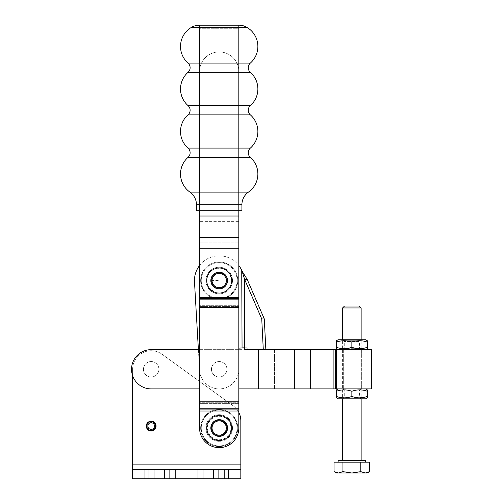 <?xml version="1.0" encoding="UTF-8"?>
<svg xmlns="http://www.w3.org/2000/svg" width="504" height="504" viewBox="0 0 504 504"><rect width="100%" height="100%" fill="white"/><g stroke="black" fill="none" stroke-linecap="round" stroke-linejoin="round"><path stroke-width="0.38" stroke-dasharray="2.52 1.89" d="M231.556 428.016A12.367 12.367 0 0 1 219.19 440.383A12.367 12.367 0 0 1 206.823 428.016A12.367 12.367 0 0 1 219.19 415.649A12.367 12.367 0 0 1 231.556 428.016A12.367 12.367 0 0 0 219.19 415.649A12.367 12.367 0 0 0 206.823 428.016A12.367 12.367 0 0 0 219.19 440.383A12.367 12.367 0 0 0 231.556 428.016A12.367 12.367 0 0 1 219.19 440.383A12.367 12.367 0 0 1 206.823 428.016A12.367 12.367 0 0 1 219.19 415.649A12.367 12.367 0 0 1 231.556 428.016A12.367 12.367 0 0 1 219.19 440.383A12.367 12.367 0 0 1 206.98 426.044A12.367 12.367 0 0 1 221.162 415.813A12.367 12.367 0 0 1 231.399 429.994A12.367 12.367 0 0 1 217.218 440.225A12.367 12.367 0 0 1 207.056 425.628L207.484 425.363L207.213 424.935A12.367 12.367 0 0 1 208.032 422.686L208.511 422.535L208.354 422.056A12.367 12.367 0 0 1 209.708 420.078L210.212 420.046L210.181 419.549A12.367 12.367 0 0 1 211.982 417.967L212.474 418.068L212.568 417.57A12.367 12.367 0 0 1 214.704 416.493L215.158 416.707L215.378 416.254A12.367 12.367 0 0 1 217.715 415.737L218.1 416.058L218.421 415.674A12.367 12.367 0 0 1 220.815 415.756L221.105 416.165L221.514 415.869A12.367 12.367 0 0 1 223.814 416.543L223.996 417.016L224.463 416.833A12.367 12.367 0 0 1 226.517 418.055L226.579 418.553L227.077 418.496A12.367 12.367 0 0 1 228.766 420.191L228.703 420.689L229.2 420.752A12.367 12.367 0 0 1 230.41 422.818L230.227 423.284L230.693 423.473A12.367 12.367 0 0 1 231.349 425.773L231.053 426.176L231.462 426.472A12.367 12.367 0 0 1 231.525 428.866L231.141 429.188L231.456 429.572A12.367 12.367 0 0 1 206.842 428.721A12.367 12.367 0 0 1 206.823 428.009L207.188 428.356L206.823 428.009M158.899 369.274A7.73 7.73 0 0 1 151.175 377.005A7.73 7.73 0 0 1 143.445 369.274A7.73 7.73 0 0 1 151.175 361.544A7.73 7.73 0 0 1 158.899 369.274A7.73 7.73 0 0 0 151.175 361.544A7.73 7.73 0 0 0 143.445 369.274A7.73 7.73 0 0 0 151.175 377.005A7.73 7.73 0 0 0 158.899 369.274A7.73 7.73 0 0 1 151.175 377.005A7.73 7.73 0 0 1 143.445 369.274A7.73 7.73 0 0 1 151.175 361.544A7.73 7.73 0 0 1 158.899 369.274A7.73 7.73 0 0 1 151.175 377.005A7.73 7.73 0 0 1 143.445 369.274A7.73 7.73 0 0 0 151.175 377.005A7.73 7.73 0 0 0 158.899 369.274A7.73 7.73 0 0 0 151.175 361.544A7.73 7.73 0 0 0 143.445 369.274A7.73 7.73 0 0 1 151.175 361.544A7.73 7.73 0 0 1 158.899 369.274A7.73 7.73 0 0 1 151.175 377.005A7.73 7.73 0 0 1 143.445 369.274M148.907 422.365L149.43 423.215A3.339 3.339 0 0 0 148.132 427.436A3.339 3.339 0 0 0 152.548 429.106A3.339 3.339 0 0 0 154.211 424.689A3.339 3.339 0 0 0 150.192 422.875L149.732 421.369A4.908 4.908 0 0 1 155.648 424.04A4.908 4.908 0 0 0 149.732 421.369L149.732 421.369A4.908 4.908 0 0 1 155.648 424.04A4.908 4.908 0 0 1 153.191 430.536A4.908 4.908 0 0 1 146.702 428.085A4.908 4.908 0 0 1 148.611 421.88A4.908 4.908 0 0 0 146.702 428.085A4.908 4.908 0 0 0 153.191 430.536A4.908 4.908 0 0 0 155.648 424.04A4.908 4.908 0 0 1 153.191 430.536A4.908 4.908 0 0 1 146.702 428.085A4.908 4.908 0 0 1 148.611 421.88L148.907 422.365A4.334 4.334 0 0 0 147.218 427.846A4.334 4.334 0 0 0 152.958 430.013A4.334 4.334 0 0 0 155.125 424.28A4.334 4.334 0 0 0 149.896 421.917M132.621 464.89L132.621 369.274A18.553 18.553 0 0 1 162.061 354.255L233.169 405.808A18.553 18.553 0 0 1 240.83 420.827L240.83 478.8L240.83 464.89L132.621 464.89L132.621 469.526L240.83 469.526L132.621 469.526L132.621 478.8L132.621 464.89L240.83 464.89L240.83 420.827A18.553 18.553 0 0 0 233.169 405.808L162.061 354.255A18.553 18.553 0 0 0 132.621 369.274L132.621 478.8L240.83 478.8L228.463 478.8L228.463 469.526M148.749 422.106A4.637 4.637 0 0 1 149.808 421.627A4.637 4.637 0 0 0 148.749 422.106M218.673 469.526L197.858 469.526L224.601 469.526L197.858 469.526L224.601 469.526L218.673 469.526L218.673 478.8L224.601 478.8L197.858 478.8L224.601 478.8L197.858 478.8L218.673 478.8L218.673 469.526M164.524 469.526L148.856 469.526L175.6 469.526L148.856 469.526L175.6 469.526L164.524 469.526L164.524 478.8L175.6 478.8L148.856 478.8L175.6 478.8L148.856 478.8L164.524 478.8L164.524 469.526M240.83 464.89L240.83 478.8L132.621 478.8L228.463 478.8M240.83 469.526L132.621 469.526M132.621 375.701L132.621 369.274A18.553 18.553 0 0 1 162.061 354.255L233.169 405.808A18.553 18.553 0 0 1 238.82 412.429L238.82 428.016A19.631 19.631 0 0 1 219.19 447.653A19.631 19.631 0 0 1 199.559 428.016L199.559 210.703L196.466 210.703L196.466 204.731A15.46 15.46 0 0 0 189.907 192.093A22.138 22.138 0 0 1 188.023 157.374A6.187 6.187 0 0 0 188.023 148.094A22.138 22.138 0 0 1 188.023 114.862A6.187 6.187 0 0 0 188.023 105.582A22.138 22.138 0 0 1 188.023 72.349A6.187 6.187 0 0 0 188.023 63.069A22.138 22.138 0 0 1 191.659 27.241A15.46 15.46 0 0 1 199.332 25.2L199.559 27.241L191.659 27.241M210.836 428.016A8.354 8.354 0 0 0 219.19 436.37A8.354 8.354 0 0 0 227.543 428.016A8.354 8.354 0 0 0 219.19 419.668A8.354 8.354 0 0 0 210.836 428.016M210.836 280.545A8.354 8.354 0 0 0 219.19 288.893A8.354 8.354 0 0 0 227.543 280.545A8.354 8.354 0 0 0 219.19 272.192A8.354 8.354 0 0 0 210.836 280.545M188.023 148.094L238.82 148.094L238.82 105.582L250.362 105.582A22.138 22.138 0 0 0 250.362 72.349A6.187 6.187 0 0 1 250.362 63.069A22.138 22.138 0 0 0 246.721 27.241A15.46 15.46 0 0 0 239.047 25.2L238.82 27.241L199.559 27.241L199.559 72.349L188.023 72.349M250.362 105.582A6.187 6.187 0 0 0 250.362 114.862L199.559 114.862L199.559 105.582L238.82 105.582L238.82 72.349L199.559 72.349L199.559 105.582L188.023 105.582M241.914 204.731L241.914 210.703L238.82 210.703L238.82 71.562A19.631 19.631 0 0 0 219.19 51.931A19.631 19.631 0 0 0 199.559 71.562L199.559 210.703L199.559 71.562A19.631 19.631 0 0 1 219.19 51.931A19.631 19.631 0 0 1 238.82 71.562L238.82 28.293L199.559 28.293L238.82 28.293L238.82 210.703L238.82 204.731L199.559 204.731L199.559 192.093L248.472 192.093A15.46 15.46 0 0 0 241.914 204.731L238.82 204.731L238.82 148.094L250.362 148.094A6.187 6.187 0 0 0 250.362 157.374L188.023 157.374M226.92 428.016A7.73 7.73 0 0 0 219.19 420.286A7.73 7.73 0 0 0 211.459 428.016A7.73 7.73 0 0 1 219.19 420.286A7.73 7.73 0 0 1 226.92 428.016A7.73 7.73 0 0 1 219.19 435.746A7.73 7.73 0 0 1 211.459 428.016A7.73 7.73 0 0 0 219.19 435.746A7.73 7.73 0 0 0 226.92 428.016A7.73 7.73 0 0 1 219.19 435.746A7.73 7.73 0 0 1 211.459 428.016A7.73 7.73 0 0 0 218.572 435.721A7.73 7.73 0 0 0 226.92 428.016A7.73 7.73 0 0 0 219.807 420.311A7.73 7.73 0 0 0 211.459 428.016A7.73 7.73 0 0 1 219.19 420.286A7.73 7.73 0 0 1 226.92 428.016M215.712 268.355A12.676 12.676 0 0 0 206.999 284.023A12.676 12.676 0 0 0 222.667 292.729A12.676 12.676 0 0 0 231.38 277.061A12.676 12.676 0 0 0 215.712 268.355A12.676 12.676 0 0 0 206.999 284.023A12.676 12.676 0 0 0 222.667 292.729A12.676 12.676 0 0 0 231.38 277.061A12.676 12.676 0 0 0 215.712 268.355M222.837 293.328A13.293 13.293 0 0 1 206.407 284.193A13.293 13.293 0 0 1 215.542 267.756A13.293 13.293 0 0 1 231.972 276.891A13.293 13.293 0 0 1 222.837 293.328M224.28 298.381A18.553 18.553 0 0 1 201.354 285.636A18.553 18.553 0 0 1 214.099 262.704A18.553 18.553 0 0 1 237.031 275.449A18.553 18.553 0 0 1 224.28 298.381C220.16 299.534 216.077 299.288 212.039 297.656A18.553 18.553 0 0 1 214.099 262.704A18.553 18.553 0 0 1 236.697 274.409A18.553 18.553 0 0 1 226.34 297.656L224.28 298.381M224.11 297.788A17.93 17.93 0 0 0 236.433 275.619A17.93 17.93 0 0 0 214.269 263.296A17.93 17.93 0 0 0 201.947 285.466A17.93 17.93 0 0 0 224.11 297.788M206.98 282.492A12.367 12.367 0 0 1 217.243 268.33A12.367 12.367 0 0 1 231.462 279.014L231.141 279.399L231.462 279.014A12.367 12.367 0 0 1 231.456 282.114L231.053 282.41L231.456 282.114A12.367 12.367 0 0 1 230.681 285.113L230.215 285.296L230.681 285.113A12.367 12.367 0 0 1 229.181 287.828L228.684 287.891L229.181 287.828A12.367 12.367 0 0 1 227.058 290.084L226.561 290.021L227.058 290.084A12.367 12.367 0 0 1 224.438 291.74L223.971 291.558L224.438 291.74A12.367 12.367 0 0 1 223.789 292.024L223.971 291.558L223.789 292.024A12.367 12.367 0 0 1 218.396 292.881L218.075 292.496L218.396 292.881A12.367 12.367 0 0 1 215.353 292.301L215.139 291.841L215.353 292.301A12.367 12.367 0 0 1 212.549 290.972L212.455 290.48L212.549 290.972A12.367 12.367 0 0 1 210.162 288.994L210.193 288.49L210.162 288.994A12.367 12.367 0 0 1 208.341 286.486L208.499 286.007L208.341 286.486A12.367 12.367 0 0 1 207.207 283.601L207.478 283.172L207.207 283.601A12.367 12.367 0 0 1 229.61 273.874A12.367 12.367 0 0 1 221.136 292.755A12.367 12.367 0 0 1 206.98 282.492M230.788 429.893A11.749 11.749 0 0 0 221.067 416.417A11.749 11.749 0 0 0 207.591 426.145A11.749 11.749 0 0 0 217.312 439.614A11.749 11.749 0 0 0 230.788 429.893M202.066 275.222A17.93 17.93 0 0 1 224.507 263.416A17.93 17.93 0 0 1 236.313 285.863A17.93 17.93 0 0 0 224.507 263.416A17.93 17.93 0 0 0 202.066 275.222A17.93 17.93 0 0 0 224.538 297.656A17.93 17.93 0 0 0 236.313 285.863A17.93 17.93 0 0 1 213.872 297.669A17.93 17.93 0 0 1 202.066 275.222M236.905 286.045A18.553 18.553 0 0 0 224.689 262.83A18.553 18.553 0 0 0 201.474 275.039A18.553 18.553 0 0 0 213.69 298.261A18.553 18.553 0 0 0 236.905 286.045A18.553 18.553 0 0 1 213.69 298.261A18.553 18.553 0 0 1 201.474 275.039A18.553 18.553 0 0 1 224.689 262.83A18.553 18.553 0 0 1 236.905 286.045M231.884 284.483A13.293 13.293 0 0 0 223.133 267.844A13.293 13.293 0 0 0 206.495 276.601A13.293 13.293 0 0 1 223.133 267.844A13.293 13.293 0 0 1 231.884 284.483A13.293 13.293 0 0 1 215.246 293.24A13.293 13.293 0 0 1 206.495 276.601A13.293 13.293 0 0 0 215.246 293.24A13.293 13.293 0 0 0 231.884 284.483M207.087 276.784A12.676 12.676 0 0 1 222.951 268.437A12.676 12.676 0 0 1 231.298 284.3A12.676 12.676 0 0 1 215.428 292.648A12.676 12.676 0 0 1 207.087 276.784A12.676 12.676 0 0 0 215.428 292.648A12.676 12.676 0 0 0 231.298 284.3A12.676 12.676 0 0 0 222.951 268.437A12.676 12.676 0 0 0 207.087 276.784M201.751 423.851A17.93 17.93 0 0 1 223.354 410.577A17.93 17.93 0 0 1 236.634 432.18A17.93 17.93 0 0 1 215.025 445.46A17.93 17.93 0 0 1 213.501 411.012A17.93 17.93 0 0 0 203.944 437.459A17.93 17.93 0 0 0 228.627 443.262A17.93 17.93 0 0 0 234.436 418.578A17.93 17.93 0 0 0 209.752 412.77A17.93 17.93 0 0 0 203.944 437.459A17.93 17.93 0 0 0 228.627 443.262A17.93 17.93 0 0 0 224.885 411.012A17.93 17.93 0 0 1 236.634 432.18A17.93 17.93 0 0 1 215.025 445.46A17.93 17.93 0 0 1 201.751 423.851M237.233 432.325A18.553 18.553 0 0 0 223.499 409.973A18.553 18.553 0 0 0 201.146 423.713A18.553 18.553 0 0 0 214.88 446.059A18.553 18.553 0 0 0 237.233 432.325A18.553 18.553 0 0 1 214.88 446.059A18.553 18.553 0 0 1 201.146 423.713A18.553 18.553 0 0 1 223.499 409.973A18.553 18.553 0 0 1 237.233 432.325M232.124 431.103A13.293 13.293 0 0 0 222.277 415.088A13.293 13.293 0 0 0 206.262 424.929A13.293 13.293 0 0 0 216.103 440.95A13.293 13.293 0 0 0 232.124 431.103A13.293 13.293 0 0 0 222.277 415.088A13.293 13.293 0 0 0 206.262 424.929A13.293 13.293 0 0 0 216.103 440.95A13.293 13.293 0 0 0 232.124 431.103M206.861 425.074A12.676 12.676 0 0 1 222.132 415.687A12.676 12.676 0 0 1 231.519 430.964A12.676 12.676 0 0 1 216.248 440.345A12.676 12.676 0 0 1 206.861 425.074A12.676 12.676 0 0 0 216.248 440.345A12.676 12.676 0 0 0 231.519 430.964A12.676 12.676 0 0 0 222.132 415.687A12.676 12.676 0 0 0 206.861 425.074M224.885 411.012A17.93 17.93 0 0 0 213.501 411.012A17.93 17.93 0 0 1 224.885 411.012L238.82 411.012L224.885 411.012M203.421 437.781A18.553 18.553 0 0 1 209.425 412.247A18.553 18.553 0 0 1 234.965 418.251A18.553 18.553 0 0 1 228.955 443.791A18.553 18.553 0 0 1 203.421 437.781A18.553 18.553 0 0 0 228.955 443.791A18.553 18.553 0 0 0 234.965 418.251A18.553 18.553 0 0 0 209.425 412.247A18.553 18.553 0 0 0 203.421 437.781M207.887 435.015A13.293 13.293 0 0 1 212.19 416.714A13.293 13.293 0 0 1 230.492 421.016A13.293 13.293 0 0 1 226.189 439.324A13.293 13.293 0 0 1 207.887 435.015A13.293 13.293 0 0 1 212.19 416.714A13.293 13.293 0 0 1 230.492 421.016A13.293 13.293 0 0 1 226.189 439.324A13.293 13.293 0 0 1 207.887 435.015M229.969 421.344A12.676 12.676 0 0 0 212.518 417.243A12.676 12.676 0 0 0 208.41 434.694A12.676 12.676 0 0 0 225.861 438.795A12.676 12.676 0 0 0 229.969 421.344A12.676 12.676 0 0 1 225.861 438.795A12.676 12.676 0 0 1 208.41 434.694A12.676 12.676 0 0 1 212.518 417.243A12.676 12.676 0 0 1 229.969 421.344M219.19 288.269A7.73 7.73 0 0 1 211.459 280.545A7.73 7.73 0 0 0 219.19 288.269A7.73 7.73 0 0 0 226.92 280.545A7.73 7.73 0 0 1 219.19 288.269M226.92 280.545A7.73 7.73 0 0 0 219.19 272.815A7.73 7.73 0 0 0 211.459 280.545A7.73 7.73 0 0 1 219.19 272.815A7.73 7.73 0 0 1 226.92 280.545A7.73 7.73 0 0 1 219.801 288.25A7.73 7.73 0 0 1 211.459 280.545A7.73 7.73 0 0 0 219.19 288.269A7.73 7.73 0 0 0 226.92 280.545A7.73 7.73 0 0 0 219.19 272.815A7.73 7.73 0 0 0 211.459 280.545A7.73 7.73 0 0 1 218.578 272.84A7.73 7.73 0 0 1 226.92 280.545M238.82 210.703L199.559 210.703L238.82 210.703L199.559 210.703L199.559 218.137L199.559 210.703L238.82 210.703L238.82 411.012L199.559 411.012M250.362 148.094A22.138 22.138 0 0 0 250.362 114.862M248.472 192.093A22.138 22.138 0 0 0 250.362 157.374M199.559 221.344L199.559 242.871L199.559 221.344L238.82 221.344L238.82 218.137L238.82 242.871L238.82 221.344L199.559 221.344M199.559 305.311L199.559 306.401L199.559 305.311L238.82 305.311L238.82 297.656L238.82 306.401L238.82 305.311L199.559 305.311M199.559 402.268L199.559 403.364L199.559 402.268L238.82 402.268L238.82 401.178L238.82 403.364L238.82 402.268L199.559 402.268M238.82 307.497L238.82 401.178L238.82 307.497L199.559 307.497M238.82 248.189L238.82 297.656L238.82 248.189L199.559 248.189M206.842 428.721L207.188 428.356L206.842 428.721M207.648 431.329L207.213 431.084L207.648 431.329L207.409 431.771L207.648 431.329M208.839 434.095L208.347 433.969L208.839 434.095L208.706 434.58L208.839 434.095M210.672 436.483L210.168 436.477L210.672 436.483L210.672 436.981L210.672 436.483M213.047 438.335L212.556 438.455L213.047 438.335L213.167 438.82L213.047 438.335M215.8 439.538L215.359 439.778L215.8 439.538L216.046 439.979L215.8 439.538M218.774 440.017L218.408 440.357L218.774 440.017L219.114 440.383L218.774 440.017M221.773 439.746L221.502 440.168L221.773 439.746L222.195 440.017L221.773 439.746M224.608 438.732L224.45 439.211L224.608 438.732L225.086 438.889L224.608 438.732M227.102 437.05L227.071 437.554L227.102 437.05L227.6 437.081L227.102 437.05M229.099 434.801L229.194 435.292L229.099 434.801L229.591 434.706L229.099 434.801M230.473 432.123L230.687 432.577L230.473 432.123L230.927 431.909L230.473 432.123M199.559 71.562A19.631 19.631 0 0 1 219.19 51.931A19.631 19.631 0 0 1 238.82 71.562A19.631 19.631 0 0 0 219.19 51.931A19.631 19.631 0 0 0 199.559 71.562M226.498 290.518L226.561 290.021L226.498 290.518M228.747 288.389L228.684 287.891L228.747 288.389M230.397 285.768L230.215 285.296L230.397 285.768M231.349 282.813L231.053 282.41L231.349 282.813M231.531 279.72L231.141 279.399L231.531 279.72M230.939 276.677L230.486 276.463L230.693 276.009L230.486 276.463L230.939 276.677M229.61 273.874L229.112 273.785L229.207 273.288L229.112 273.785L229.61 273.874M227.619 271.492L227.121 271.53L227.09 271.026L227.121 271.53L227.619 271.492M225.105 269.684L224.627 269.842L224.475 269.363L224.627 269.842L225.105 269.684M222.22 268.55L221.798 268.821L221.527 268.399L221.798 268.821L222.22 268.55M219.146 268.178L218.799 268.544L218.434 268.197L218.799 268.544L219.146 268.178M216.071 268.575L215.825 269.016L215.384 268.777L215.825 269.016L216.071 268.575M213.192 269.728L213.066 270.213L212.581 270.087L213.066 270.213L213.192 269.728M210.691 271.562L210.691 272.059L210.187 272.066L210.691 272.059L210.691 271.562M208.725 273.956L208.851 274.441L208.36 274.567L208.851 274.441L208.725 273.956M207.415 276.765L207.654 277.206L207.22 277.446L207.654 277.206L207.415 276.765M206.848 279.815L207.188 280.18L206.823 280.52L207.188 280.18L206.848 279.815M207.049 282.908L207.478 283.172L207.049 282.908M208.02 285.85L208.499 286.007L208.02 285.85M209.689 288.464L210.193 288.49L209.689 288.464M211.957 290.575L212.455 290.48L211.957 290.575M214.679 292.055L215.139 291.841L214.679 292.055M217.684 292.818L218.075 292.496L217.684 292.818M220.79 292.805L221.08 292.402L221.489 292.692L221.08 292.402L220.79 292.805M199.559 428.016A19.631 19.631 0 0 0 219.19 447.653A19.631 19.631 0 0 0 238.82 428.016A19.631 19.631 0 0 1 219.19 447.653A19.631 19.631 0 0 1 199.559 428.016M238.82 218.137L199.559 218.137M207.056 425.628L207.484 425.363L207.213 424.935A12.367 12.367 0 0 0 207.056 425.628M208.032 422.686L208.511 422.535L208.354 422.056A12.367 12.367 0 0 0 208.032 422.686M209.708 420.078L210.212 420.046L210.181 419.549A12.367 12.367 0 0 0 209.708 420.078M211.982 417.967L212.474 418.068L212.568 417.57A12.367 12.367 0 0 0 211.982 417.967M214.704 416.493L215.158 416.707L215.378 416.254A12.367 12.367 0 0 0 214.704 416.493M217.715 415.737L218.1 416.058L218.421 415.674A12.367 12.367 0 0 0 217.715 415.737M226.34 297.656L212.039 297.656M223.996 417.016L224.463 416.833A12.367 12.367 0 0 0 223.814 416.543L223.996 417.016M226.579 418.553L227.077 418.496A12.367 12.367 0 0 0 226.517 418.055L226.579 418.553M228.703 420.689L229.2 420.752A12.367 12.367 0 0 0 228.766 420.191L228.703 420.689M230.227 423.284L230.693 423.473A12.367 12.367 0 0 0 230.41 422.818L230.227 423.284M231.053 426.176L231.462 426.472A12.367 12.367 0 0 0 231.349 425.773L231.053 426.176M231.141 429.188L231.456 429.572A12.367 12.367 0 0 0 231.525 428.866L231.141 429.188M220.815 415.756A12.367 12.367 0 0 1 221.514 415.869L221.105 416.165L220.815 415.756M227.43 429.351A8.348 8.348 0 0 1 217.86 436.256A8.348 8.348 0 0 1 210.949 426.686A8.348 8.348 0 0 1 220.525 419.775A8.348 8.348 0 0 1 227.43 429.351M210.949 281.856A8.348 8.348 0 0 0 220.506 288.786A8.348 8.348 0 0 0 227.436 279.229A8.348 8.348 0 0 0 217.873 272.299A8.348 8.348 0 0 0 210.949 281.856M226.92 369.274A7.73 7.73 0 0 0 219.19 361.544A7.73 7.73 0 0 0 211.459 369.274A7.73 7.73 0 0 1 219.19 361.544A7.73 7.73 0 0 1 226.92 369.274A7.73 7.73 0 0 1 219.19 377.005A7.73 7.73 0 0 1 211.459 369.274A7.73 7.73 0 0 0 219.19 377.005A7.73 7.73 0 0 0 226.92 369.274A7.73 7.73 0 0 0 219.19 361.544A7.73 7.73 0 0 0 211.459 369.274A7.73 7.73 0 0 0 219.19 377.005A7.73 7.73 0 0 0 226.92 369.274A7.73 7.73 0 0 1 219.19 377.005A7.73 7.73 0 0 1 211.459 369.274A7.73 7.73 0 0 0 219.19 377.005A7.73 7.73 0 0 0 226.92 369.274A7.73 7.73 0 0 0 219.19 361.544A7.73 7.73 0 0 0 211.459 369.274A7.73 7.73 0 0 1 219.19 361.544A7.73 7.73 0 0 1 226.92 369.274M231.556 280.545A12.367 12.367 0 0 0 219.19 268.178A12.367 12.367 0 0 0 206.823 280.545A12.367 12.367 0 0 1 219.19 268.178A12.367 12.367 0 0 1 231.556 280.545A12.367 12.367 0 0 1 219.19 292.912A12.367 12.367 0 0 1 206.823 280.545A12.367 12.367 0 0 0 219.19 292.912A12.367 12.367 0 0 0 231.556 280.545A12.367 12.367 0 0 0 219.19 268.178A12.367 12.367 0 0 0 206.823 280.545A12.367 12.367 0 0 0 219.19 292.912A12.367 12.367 0 0 0 231.556 280.545M247.269 349.637L265.847 349.637L247.269 349.637L247.174 347.76L244.616 347.76L244.711 349.637L265.847 349.637L264.304 318.956L247.174 279.373L242.059 271.089L244.616 279.373L247.174 279.373L247.174 347.76L242.059 347.955L247.174 347.76L247.269 349.637M242.059 347.955L241.744 270.39L242.059 347.955L238.82 348.125L242.059 347.955M241.744 270.39A24.734 24.734 0 0 0 194.5 281.963L199.59 370.402A19.631 19.631 0 0 0 219.757 388.899A19.631 19.631 0 0 0 238.82 369.274L238.82 348.125L238.82 369.274A19.631 19.631 0 0 1 219.757 388.899A19.631 19.631 0 0 1 199.59 370.402A19.631 19.631 0 0 0 219.757 388.899A19.631 19.631 0 0 0 238.82 369.274L238.82 348.125M199.559 349.644L238.82 349.644L198.393 349.644L199.59 370.402L194.5 281.963M199.559 265.501A24.734 24.734 0 0 1 238.82 265.501A24.734 24.734 0 0 0 199.559 265.501M263.29 349.637L261.746 318.956L244.616 279.373L244.616 347.76M261.746 318.956L264.304 318.956M244.623 347.854L247.174 347.76L247.174 279.373M365.627 388.905L151.175 388.905L343.312 388.905L333.125 388.905L333.125 349.644L371.498 349.644L371.498 388.905L343.312 388.905L365.627 388.905M361.141 388.905L359.472 389.876L344.264 389.876L359.472 389.876L359.472 397.007L360.908 397.832L342.827 397.832L344.264 397.007L359.472 397.007L344.264 397.007L344.264 389.876L342.594 388.905L361.141 388.905L342.594 388.905M342.594 398.803L361.141 398.803L359.472 397.832L344.264 397.832L342.594 398.803L342.594 339.746L344.264 340.717L359.472 340.717L361.141 339.746L342.594 339.746L361.141 339.746L361.141 398.803L342.594 398.803M338.152 349.644L258.451 349.644L333.125 349.644L310.527 349.644L310.527 388.905L333.125 388.905L333.125 349.644L338.152 349.644M365.627 349.644L343.312 349.644L365.627 349.644M342.594 349.644L344.264 348.674L359.472 348.674L344.264 348.674L344.264 341.542L342.827 340.717L360.908 340.717L359.472 341.542L344.264 341.542L359.472 341.542L359.472 348.674L361.141 349.644L342.594 349.644L361.141 349.644M360.908 340.717L342.827 340.717M359.472 340.717L344.264 340.717M336.407 342.115L336.407 347.275C341.561 349.14 346.714 349.14 351.868 347.275C357.021 349.14 362.174 349.14 367.328 347.275L367.328 342.115C362.174 340.25 357.021 340.25 351.868 342.115C346.714 340.25 341.561 340.25 336.407 342.115L336.407 340.736M336.407 348.661L336.407 347.275M351.868 342.115L351.868 347.275M367.328 347.275L367.328 348.661M367.328 340.736L367.328 342.115M338.108 339.746L365.627 339.746M151.175 349.644A19.631 19.631 0 0 0 131.538 369.274A19.631 19.631 0 0 0 151.175 388.905A19.631 19.631 0 0 1 131.538 369.274A19.631 19.631 0 0 1 151.175 349.644L258.451 349.644L151.175 349.644A19.631 19.631 0 0 0 131.538 369.274A19.631 19.631 0 0 0 151.175 388.905L258.451 388.905L258.451 349.644L310.527 349.644L310.527 388.905L258.451 388.905L258.451 349.644L258.451 388.905M342.827 397.832L360.908 397.832M344.264 397.832L359.472 397.832M367.328 396.434L367.328 391.274C362.174 389.409 357.021 389.409 351.868 391.274C346.714 389.409 341.561 389.409 336.407 391.274L336.407 396.434C341.561 398.299 346.714 398.299 351.868 396.434C357.021 398.299 362.174 398.299 367.328 396.434L367.328 397.82M367.328 389.894L367.328 391.274M351.868 396.434L351.868 391.274M336.407 391.274L336.407 389.894M336.407 397.82L336.407 396.434M365.627 398.803L338.108 398.803M238.82 388.905L199.559 388.905M361.683 388.905L361.683 349.644L361.683 388.905M338.14 462.181L365.595 462.181L338.14 462.181M342.594 460.637L361.141 460.637L342.594 460.637M361.141 307.944L342.594 307.944M344.49 306.048L359.245 306.048M336.407 473.004L338.48 473.004L334.02 471.624M369.716 471.624L365.255 473.004L367.328 473.004M351.868 473.004L342.941 471.624L338.48 473.004L365.255 473.004L360.795 471.624L351.868 473.004M369.716 462.181L342.941 462.181L342.941 471.624M360.795 462.181L360.795 471.624M342.941 462.181L334.02 462.181M365.595 460.637L338.14 460.637M208.933 478.8L208.933 469.526L208.933 478.8M203.786 478.8L203.786 469.526L203.786 478.8M213.526 478.8L213.526 469.526L213.526 478.8M154.785 478.8L154.785 469.526L154.785 478.8M159.925 478.8L159.925 469.526L159.925 478.8M169.665 478.8L169.665 469.526L169.665 478.8M144.988 478.8L144.988 469.526M212.052 428.016A7.138 7.138 0 0 0 219.19 435.154A7.138 7.138 0 0 0 226.328 428.016A7.138 7.138 0 0 0 219.19 420.884A7.138 7.138 0 0 0 212.052 428.016L219.19 428.016M211.037 428.016A8.152 8.152 0 0 0 219.19 436.168A8.152 8.152 0 0 0 227.342 428.016A8.152 8.152 0 0 0 219.19 419.87A8.152 8.152 0 0 0 211.037 428.016A8.152 8.152 0 0 1 219.19 419.87A8.152 8.152 0 0 1 227.342 428.016A8.152 8.152 0 0 1 219.19 436.168A8.152 8.152 0 0 1 211.037 428.016M211.037 280.545A8.152 8.152 0 0 0 219.19 288.691A8.152 8.152 0 0 0 227.342 280.545A8.152 8.152 0 0 0 219.19 272.393A8.152 8.152 0 0 0 211.037 280.545A8.152 8.152 0 0 1 219.19 272.393A8.152 8.152 0 0 1 227.342 280.545A8.152 8.152 0 0 1 219.19 288.691A8.152 8.152 0 0 1 211.037 280.545M212.052 280.545A7.138 7.138 0 0 0 219.19 287.677A7.138 7.138 0 0 0 226.328 280.545A7.138 7.138 0 0 0 219.19 273.407A7.138 7.138 0 0 0 212.052 280.545L219.19 280.545M250.362 72.349L238.82 72.349L238.82 63.069L250.362 63.069M188.023 63.069L238.82 63.069L238.82 27.241L246.721 27.241M188.023 114.862L199.559 114.862L199.559 192.093L189.907 192.093M199.559 210.703L199.559 204.731L196.466 204.731M238.82 242.871L199.559 242.871L238.82 242.871M238.82 306.401L199.559 306.401L238.82 306.401M238.82 401.178L199.559 401.178M238.82 403.364L199.559 403.364L238.82 403.364M199.559 216.021L238.82 216.021M238.82 237.548L199.559 237.548M238.82 297.656L199.559 297.656M199.559 298.752L238.82 298.752M238.82 299.842L199.559 299.842M199.559 408.826L238.82 408.826M238.82 409.922L199.559 409.922M274.459 349.644L274.459 388.905L274.459 349.644M276.998 388.905L276.998 349.644M343.312 349.644L343.312 388.905L343.312 349.644M335.563 388.905L335.563 349.644M336.376 349.644L336.376 388.905M344.119 388.905L344.119 349.644L344.119 388.905M294.525 349.644L294.525 388.905M291.98 388.905L291.98 349.644L291.98 388.905M310.527 388.905L310.527 349.644M333.125 349.644L333.125 388.905M197.858 478.8L197.858 469.526L197.858 478.8M224.601 478.8L224.601 469.526L224.601 478.8M148.856 478.8L148.856 469.526L148.856 478.8M175.6 478.8L175.6 469.526L175.6 478.8"/><path stroke-width="0.76" d="M148.907 422.365L149.43 423.215A3.339 3.339 0 0 0 148.132 427.436A3.339 3.339 0 0 0 152.548 429.106A3.339 3.339 0 0 0 154.211 424.689A3.339 3.339 0 0 0 150.192 422.875L149.732 421.369A4.908 4.908 0 0 1 155.648 424.04A4.908 4.908 0 0 1 153.191 430.536A4.908 4.908 0 0 1 146.702 428.085A4.908 4.908 0 0 1 148.611 421.88L148.907 422.365A4.334 4.334 0 0 0 147.218 427.846A4.334 4.334 0 0 0 152.958 430.013A4.334 4.334 0 0 0 155.125 424.28A4.334 4.334 0 0 0 149.896 421.917M148.749 422.106A4.637 4.637 0 0 1 149.808 421.627M132.621 375.701L132.621 478.8L240.83 478.8L240.83 420.827A18.553 18.553 0 0 0 238.82 412.429L238.82 210.703L241.914 210.703L241.914 204.731A15.46 15.46 0 0 1 248.472 192.093A22.138 22.138 0 0 0 250.362 157.374A6.187 6.187 0 0 1 250.362 148.094A22.138 22.138 0 0 0 250.362 114.862A6.187 6.187 0 0 1 250.362 105.582A22.138 22.138 0 0 0 250.362 72.349A6.187 6.187 0 0 1 250.362 63.069A22.138 22.138 0 0 0 246.721 27.241A15.46 15.46 0 0 0 239.047 25.2L199.332 25.2A15.46 15.46 0 0 0 191.659 27.241L238.82 27.241L238.82 25.2L199.559 25.2L199.559 72.349L238.82 72.349L238.82 27.241L246.721 27.241M240.83 469.526L132.621 469.526M210.836 428.016A8.354 8.354 0 0 0 219.19 436.37A8.354 8.354 0 0 0 227.543 428.016A8.354 8.354 0 0 0 219.19 419.668A8.354 8.354 0 0 0 210.836 428.016M210.836 280.545A8.354 8.354 0 0 0 219.19 288.893A8.354 8.354 0 0 0 227.543 280.545A8.354 8.354 0 0 0 219.19 272.192A8.354 8.354 0 0 0 210.836 280.545M250.362 63.069L188.023 63.069A6.187 6.187 0 0 1 188.023 72.349L199.559 72.349L199.559 114.862L250.362 114.862M248.472 192.093L189.907 192.093A22.138 22.138 0 0 1 188.023 157.374A6.187 6.187 0 0 0 188.023 148.094A22.138 22.138 0 0 1 188.023 114.862A6.187 6.187 0 0 0 188.023 105.582A22.138 22.138 0 0 1 188.023 72.349M189.907 192.093A15.46 15.46 0 0 1 196.466 204.731L196.466 210.703L238.82 210.703L238.82 204.731L241.914 204.731M188.023 63.069A22.138 22.138 0 0 1 191.659 27.241M199.559 411.012L199.559 428.016A19.631 19.631 0 0 0 219.19 447.653A19.631 19.631 0 0 0 238.82 428.016L238.82 411.012L199.559 411.012L199.559 409.922L238.82 409.922M188.023 157.374L199.559 157.374L199.559 409.922M263.29 349.637L265.847 349.637L264.304 318.956L261.746 318.956L244.616 279.373L247.174 279.373L242.059 271.089L244.616 279.373L244.616 347.76L244.711 349.637L263.29 349.637L261.746 318.956M194.5 281.963A24.734 24.734 0 0 1 199.559 265.501A24.734 24.734 0 0 0 194.5 281.963L198.393 349.644L151.175 349.644L199.559 349.644M238.82 265.501A24.734 24.734 0 0 1 241.744 270.39A24.734 24.734 0 0 0 238.82 265.501M244.616 347.76L242.059 347.955L244.623 347.854M238.82 348.125L242.059 347.955L241.744 270.39M247.174 279.373L264.304 318.956M336.407 396.434L336.407 397.82L338.108 398.803L365.627 398.803L367.328 397.82L367.328 396.434C362.174 398.299 357.021 398.299 351.868 396.434C346.714 398.299 341.561 398.299 336.407 396.434L336.407 389.894L338.108 388.905M336.407 391.274C341.561 389.409 346.714 389.409 351.868 391.274C357.021 389.409 362.174 389.409 367.328 391.274L367.328 389.894L365.627 388.905M367.328 342.115L367.328 340.736L365.627 339.746L338.108 339.746L336.407 340.736L336.407 342.115C341.561 340.25 346.714 340.25 351.868 342.115C357.021 340.25 362.174 340.25 367.328 342.115L367.328 348.661L365.627 349.644M367.328 347.275C362.174 349.14 357.021 349.14 351.868 347.275C346.714 349.14 341.561 349.14 336.407 347.275L336.407 348.661L338.108 349.644M336.407 342.115L336.407 347.275M351.868 342.115L351.868 347.275M258.451 388.905L258.451 349.644L371.498 349.644L371.498 388.905L238.82 388.905M367.328 396.434L367.328 391.274M351.868 396.434L351.868 391.274M199.559 388.905L151.175 388.905A19.631 19.631 0 0 1 131.538 369.274A19.631 19.631 0 0 1 151.175 349.644M338.14 462.181L338.14 460.637L365.595 460.637L365.595 462.181M369.716 471.624L367.328 473.004L365.255 473.004L369.716 471.624L369.716 462.181L360.795 462.181L360.795 471.624L365.255 473.004L336.407 473.004L334.02 471.624L338.48 473.004L342.941 471.624L351.868 473.004L360.795 471.624M342.594 460.637L342.594 398.803M342.594 339.746L342.594 307.944L361.141 307.944L361.141 339.746M361.141 398.803L361.141 460.637M361.141 307.944L359.245 306.048L344.49 306.048L342.594 307.944M342.941 471.624L342.941 462.181L334.02 462.181L334.02 471.624M342.941 462.181L360.795 462.181M132.621 464.89L240.83 464.89M228.463 478.8L228.463 469.526M144.988 478.8L144.988 469.526M250.362 105.582L188.023 105.582M250.362 72.349L238.82 72.349L238.82 148.094L188.023 148.094M250.362 148.094L238.82 148.094L238.82 157.374L250.362 157.374M196.466 204.731L238.82 204.731L238.82 157.374L199.559 157.374L199.559 114.862L188.023 114.862M212.052 428.016A7.138 7.138 0 0 1 219.19 420.884A7.138 7.138 0 0 1 226.328 428.016A7.138 7.138 0 0 1 219.19 435.154A7.138 7.138 0 0 1 212.052 428.016M212.052 280.545A7.138 7.138 0 0 1 219.19 273.407A7.138 7.138 0 0 1 226.328 280.545A7.138 7.138 0 0 1 219.19 287.677A7.138 7.138 0 0 1 212.052 280.545M238.82 216.021L199.559 216.021M199.559 237.548L238.82 237.548M238.82 248.189L199.559 248.189M199.559 297.656L238.82 297.656M238.82 298.752L199.559 298.752M199.559 299.842L238.82 299.842M238.82 307.497L199.559 307.497M199.559 401.178L238.82 401.178M238.82 408.826L199.559 408.826M276.998 349.644L276.998 388.905M335.563 349.644L335.563 388.905M333.125 388.905L333.125 349.644M310.527 349.644L310.527 388.905M336.376 388.905L336.376 349.644M294.525 388.905L294.525 349.644"/></g></svg>
